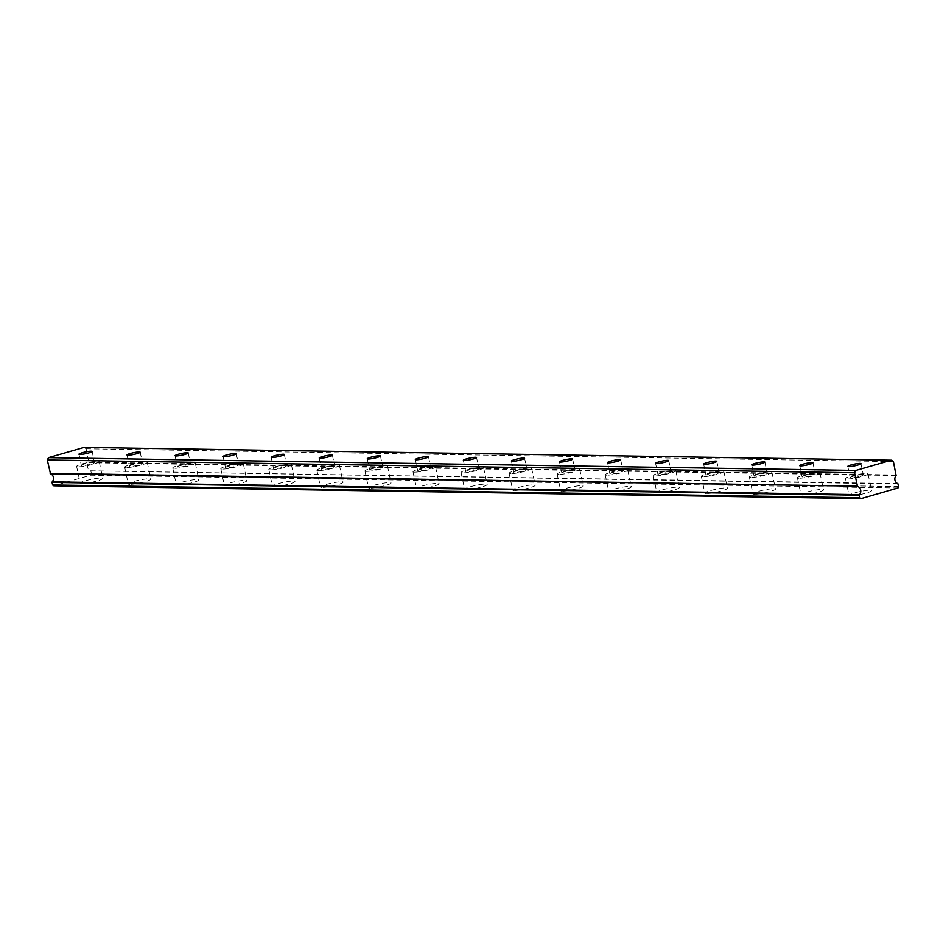 <?xml version="1.0" encoding="UTF-8"?>
<svg xmlns="http://www.w3.org/2000/svg" width="946" height="946" viewBox="0 0 946 946"><rect width="100%" height="100%" fill="white"/><g stroke="black" fill="none" stroke-linecap="round" stroke-linejoin="round"><path stroke-width="0.71" stroke-dasharray="4.73 3.55" d="M93.571 462.381A6.728 0.863 -12 0 0 86.086 463.552A6.728 0.863 -12 0 0 81.332 465.408A6.728 0.863 -12 0 0 82.255 465.645A6.728 0.863 -12 0 0 89.74 464.474A6.728 0.863 -12 0 0 94.494 462.618A6.728 0.863 -12 0 0 93.571 462.381M862.397 474.573A6.728 0.863 -12 0 0 854.912 475.743A6.728 0.863 -12 0 0 850.158 477.6A6.728 0.863 -12 0 0 851.081 477.836A6.728 0.863 -12 0 0 858.566 476.666A6.728 0.863 -12 0 0 863.32 474.809A6.728 0.863 -12 0 0 862.397 474.573M814.352 473.816A6.728 0.863 -12 0 0 806.855 474.987A6.728 0.863 -12 0 0 802.102 476.843A6.728 0.863 -12 0 0 803.024 477.08A6.728 0.863 -12 0 0 810.521 475.909A6.728 0.863 -12 0 0 815.275 474.041A6.728 0.863 -12 0 0 814.352 473.816M766.295 473.047A6.728 0.863 -12 0 0 758.81 474.218A6.728 0.863 -12 0 0 754.057 476.075A6.728 0.863 -12 0 0 754.979 476.311A6.728 0.863 -12 0 0 762.464 475.14A6.728 0.863 -12 0 0 767.218 473.284A6.728 0.863 -12 0 0 766.295 473.047M718.25 472.291A6.728 0.863 -12 0 0 710.753 473.461A6.728 0.863 -12 0 0 706 475.318A6.728 0.863 -12 0 0 706.922 475.554A6.728 0.863 -12 0 0 714.419 474.384A6.728 0.863 -12 0 0 719.173 472.515A6.728 0.863 -12 0 0 718.25 472.291M670.194 471.522A6.728 0.863 -12 0 0 662.708 472.693A6.728 0.863 -12 0 0 657.955 474.561A6.728 0.863 -12 0 0 658.877 474.786A6.728 0.863 -12 0 0 666.362 473.615A6.728 0.863 -12 0 0 671.116 471.758A6.728 0.863 -12 0 0 670.194 471.522M622.137 470.765A6.728 0.863 -12 0 0 614.652 471.936A6.728 0.863 -12 0 0 609.898 473.792A6.728 0.863 -12 0 0 610.82 474.029A6.728 0.863 -12 0 0 618.317 472.858A6.728 0.863 -12 0 0 623.059 471.002A6.728 0.863 -12 0 0 622.137 470.765M574.092 469.996A6.728 0.863 -12 0 0 566.595 471.167A6.728 0.863 -12 0 0 561.853 473.035A6.728 0.863 -12 0 0 562.764 473.26A6.728 0.863 -12 0 0 570.261 472.101A6.728 0.863 -12 0 0 575.014 470.233A6.728 0.863 -12 0 0 574.092 469.996M526.035 469.24A6.728 0.863 -12 0 0 518.55 470.41A6.728 0.863 -12 0 0 513.796 472.267A6.728 0.863 -12 0 0 514.719 472.503A6.728 0.863 -12 0 0 522.204 471.333A6.728 0.863 -12 0 0 526.957 469.476A6.728 0.863 -12 0 0 526.035 469.24M477.99 468.483A6.728 0.863 -12 0 0 470.493 469.642A6.728 0.863 -12 0 0 465.739 471.51A6.728 0.863 -12 0 0 466.662 471.747A6.728 0.863 -12 0 0 474.159 470.576A6.728 0.863 -12 0 0 478.913 468.708A6.728 0.863 -12 0 0 477.99 468.483M429.933 467.714A6.728 0.863 -12 0 0 422.448 468.885A6.728 0.863 -12 0 0 417.694 470.741A6.728 0.863 -12 0 0 418.617 470.978A6.728 0.863 -12 0 0 426.102 469.807A6.728 0.863 -12 0 0 430.856 467.951A6.728 0.863 -12 0 0 429.933 467.714M381.888 466.957A6.728 0.863 -12 0 0 374.391 468.128A6.728 0.863 -12 0 0 369.638 469.985A6.728 0.863 -12 0 0 370.56 470.221A6.728 0.863 -12 0 0 378.057 469.05A6.728 0.863 -12 0 0 382.799 467.182A6.728 0.863 -12 0 0 381.888 466.957M333.832 466.189A6.728 0.863 -12 0 0 326.335 467.359A6.728 0.863 -12 0 0 321.593 469.228A6.728 0.863 -12 0 0 322.515 469.453A6.728 0.863 -12 0 0 330 468.282A6.728 0.863 -12 0 0 334.754 466.425A6.728 0.863 -12 0 0 333.832 466.189M285.775 465.432A6.728 0.863 -12 0 0 278.29 466.603A6.728 0.863 -12 0 0 273.536 468.459A6.728 0.863 -12 0 0 274.458 468.696A6.728 0.863 -12 0 0 281.943 467.525A6.728 0.863 -12 0 0 286.697 465.657A6.728 0.863 -12 0 0 285.775 465.432M237.73 464.663A6.728 0.863 -12 0 0 230.233 465.834A6.728 0.863 -12 0 0 225.479 467.702A6.728 0.863 -12 0 0 226.401 467.927A6.728 0.863 -12 0 0 233.899 466.756A6.728 0.863 -12 0 0 238.652 464.9A6.728 0.863 -12 0 0 237.73 464.663M189.673 463.907A6.728 0.863 -12 0 0 182.188 465.077A6.728 0.863 -12 0 0 177.434 466.934A6.728 0.863 -12 0 0 178.356 467.17A6.728 0.863 -12 0 0 185.842 466A6.728 0.863 -12 0 0 190.595 464.143A6.728 0.863 -12 0 0 189.673 463.907M141.628 463.138A6.728 0.863 -12 0 0 134.131 464.309A6.728 0.863 -12 0 0 129.377 466.177A6.728 0.863 -12 0 0 130.3 466.402A6.728 0.863 -12 0 0 137.797 465.243A6.728 0.863 -12 0 0 142.55 463.374A6.728 0.863 -12 0 0 141.628 463.138M898.156 484.021L90.532 470.801A4.801 4.162 -89.1 0 1 87.659 467.348A4.801 4.162 -89.1 0 1 88.818 462.724L86.121 448.782L84.099 447.387M81.77 483.595A11.541 1.478 168 0 1 80.197 483.193A11.541 1.478 168 0 1 88.345 480.012A11.541 1.478 168 0 1 101.187 478.002A11.541 1.478 168 0 1 102.759 478.404A11.541 1.478 168 0 1 94.612 481.597A11.541 1.478 168 0 1 81.77 483.595M78.211 466.816A11.541 1.478 168 0 1 76.626 466.413A11.541 1.478 168 0 1 84.773 463.221A11.541 1.478 168 0 1 97.615 461.21A11.541 1.478 168 0 1 99.2 461.613A11.541 1.478 168 0 1 91.053 464.805A11.541 1.478 168 0 1 78.211 466.816M850.608 495.787A11.541 1.478 168 0 1 849.023 495.385A11.541 1.478 168 0 1 857.171 492.204A11.541 1.478 168 0 1 870.013 490.194A11.541 1.478 168 0 1 871.597 490.596A11.541 1.478 168 0 1 863.45 493.788A11.541 1.478 168 0 1 850.608 495.787M847.037 479.007A11.541 1.478 168 0 1 845.452 478.605A11.541 1.478 168 0 1 853.599 475.412A11.541 1.478 168 0 1 866.441 473.402A11.541 1.478 168 0 1 868.026 473.804A11.541 1.478 168 0 1 859.879 476.997A11.541 1.478 168 0 1 847.037 479.007M802.551 495.03A11.541 1.478 168 0 1 800.978 494.628A11.541 1.478 168 0 1 809.126 491.435A11.541 1.478 168 0 1 821.956 489.437A11.541 1.478 168 0 1 823.54 489.827A11.541 1.478 168 0 1 815.393 493.02A11.541 1.478 168 0 1 802.551 495.03M798.98 478.238A11.541 1.478 168 0 1 797.407 477.836A11.541 1.478 168 0 1 805.554 474.656A11.541 1.478 168 0 1 818.396 472.645A11.541 1.478 168 0 1 819.969 473.047A11.541 1.478 168 0 1 811.822 476.24A11.541 1.478 168 0 1 798.98 478.238M754.506 494.261A11.541 1.478 168 0 1 752.921 493.871A11.541 1.478 168 0 1 761.069 490.678A11.541 1.478 168 0 1 773.911 488.668A11.541 1.478 168 0 1 775.484 489.07A11.541 1.478 168 0 1 767.348 492.263A11.541 1.478 168 0 1 754.506 494.261M750.935 477.482A11.541 1.478 168 0 1 749.35 477.08A11.541 1.478 168 0 1 757.498 473.887A11.541 1.478 168 0 1 770.34 471.888A11.541 1.478 168 0 1 771.924 472.279A11.541 1.478 168 0 1 763.777 475.471A11.541 1.478 168 0 1 750.935 477.482M706.449 493.505A11.541 1.478 168 0 1 704.865 493.103A11.541 1.478 168 0 1 713.012 489.91A11.541 1.478 168 0 1 725.854 487.911A11.541 1.478 168 0 1 727.439 488.302A11.541 1.478 168 0 1 719.291 491.494A11.541 1.478 168 0 1 706.449 493.505M702.878 476.713A11.541 1.478 168 0 1 701.305 476.323A11.541 1.478 168 0 1 709.453 473.13A11.541 1.478 168 0 1 722.295 471.12A11.541 1.478 168 0 1 723.867 471.522A11.541 1.478 168 0 1 715.72 474.715A11.541 1.478 168 0 1 702.878 476.713M658.392 492.736A11.541 1.478 168 0 1 656.82 492.346A11.541 1.478 168 0 1 664.967 489.153A11.541 1.478 168 0 1 677.809 487.143A11.541 1.478 168 0 1 679.382 487.545A11.541 1.478 168 0 1 671.234 490.738A11.541 1.478 168 0 1 658.392 492.736M654.833 475.956A11.541 1.478 168 0 1 653.248 475.554A11.541 1.478 168 0 1 661.396 472.361A11.541 1.478 168 0 1 674.238 470.363A11.541 1.478 168 0 1 675.822 470.753A11.541 1.478 168 0 1 667.675 473.946A11.541 1.478 168 0 1 654.833 475.956M610.347 491.979A11.541 1.478 168 0 1 608.763 491.577A11.541 1.478 168 0 1 616.91 488.384A11.541 1.478 168 0 1 629.752 486.386A11.541 1.478 168 0 1 631.337 486.788A11.541 1.478 168 0 1 623.189 489.969A11.541 1.478 168 0 1 610.347 491.979M606.776 475.188A11.541 1.478 168 0 1 605.204 474.797A11.541 1.478 168 0 1 613.339 471.605A11.541 1.478 168 0 1 626.181 469.594A11.541 1.478 168 0 1 627.766 469.996A11.541 1.478 168 0 1 619.618 473.189A11.541 1.478 168 0 1 606.776 475.188M562.291 491.222A11.541 1.478 168 0 1 560.718 490.82A11.541 1.478 168 0 1 568.865 487.628A11.541 1.478 168 0 1 581.707 485.617A11.541 1.478 168 0 1 583.28 486.019A11.541 1.478 168 0 1 575.133 489.212A11.541 1.478 168 0 1 562.291 491.222M558.731 474.431A11.541 1.478 168 0 1 557.147 474.029A11.541 1.478 168 0 1 565.294 470.836A11.541 1.478 168 0 1 578.136 468.838A11.541 1.478 168 0 1 579.709 469.24A11.541 1.478 168 0 1 571.573 472.421A11.541 1.478 168 0 1 558.731 474.431M514.246 490.454A11.541 1.478 168 0 1 512.661 490.052A11.541 1.478 168 0 1 520.808 486.871A11.541 1.478 168 0 1 533.65 484.86A11.541 1.478 168 0 1 535.235 485.263A11.541 1.478 168 0 1 527.088 488.455A11.541 1.478 168 0 1 514.246 490.454M510.674 473.674A11.541 1.478 168 0 1 509.09 473.272A11.541 1.478 168 0 1 517.237 470.079A11.541 1.478 168 0 1 530.079 468.069A11.541 1.478 168 0 1 531.664 468.471A11.541 1.478 168 0 1 523.516 471.664A11.541 1.478 168 0 1 510.674 473.674M466.189 489.697A11.541 1.478 168 0 1 464.616 489.295A11.541 1.478 168 0 1 472.752 486.102A11.541 1.478 168 0 1 485.594 484.104A11.541 1.478 168 0 1 487.178 484.494A11.541 1.478 168 0 1 479.031 487.687A11.541 1.478 168 0 1 466.189 489.697M462.618 472.905A11.541 1.478 168 0 1 461.045 472.503A11.541 1.478 168 0 1 469.192 469.311A11.541 1.478 168 0 1 482.034 467.312A11.541 1.478 168 0 1 483.607 467.714A11.541 1.478 168 0 1 475.46 470.907A11.541 1.478 168 0 1 462.618 472.905M418.144 488.928A11.541 1.478 168 0 1 416.559 488.526A11.541 1.478 168 0 1 424.707 485.345A11.541 1.478 168 0 1 437.549 483.335A11.541 1.478 168 0 1 439.121 483.737A11.541 1.478 168 0 1 430.974 486.93A11.541 1.478 168 0 1 418.144 488.928M414.573 472.149A11.541 1.478 168 0 1 412.988 471.747A11.541 1.478 168 0 1 421.136 468.554A11.541 1.478 168 0 1 433.978 466.544A11.541 1.478 168 0 1 435.562 466.946A11.541 1.478 168 0 1 427.415 470.138A11.541 1.478 168 0 1 414.573 472.149M370.087 488.171A11.541 1.478 168 0 1 368.502 487.769A11.541 1.478 168 0 1 376.65 484.577A11.541 1.478 168 0 1 389.492 482.578A11.541 1.478 168 0 1 391.076 482.968A11.541 1.478 168 0 1 382.929 486.161A11.541 1.478 168 0 1 370.087 488.171M366.516 471.38A11.541 1.478 168 0 1 364.943 470.978A11.541 1.478 168 0 1 373.091 467.797A11.541 1.478 168 0 1 385.921 465.787A11.541 1.478 168 0 1 387.505 466.189A11.541 1.478 168 0 1 379.358 469.382A11.541 1.478 168 0 1 366.516 471.38M322.03 487.403A11.541 1.478 168 0 1 320.458 487.013A11.541 1.478 168 0 1 328.605 483.82A11.541 1.478 168 0 1 341.447 481.81A11.541 1.478 168 0 1 343.02 482.212A11.541 1.478 168 0 1 334.872 485.404A11.541 1.478 168 0 1 322.03 487.403M318.471 470.623A11.541 1.478 168 0 1 316.886 470.221A11.541 1.478 168 0 1 325.034 467.028A11.541 1.478 168 0 1 337.876 465.03A11.541 1.478 168 0 1 339.448 465.42A11.541 1.478 168 0 1 331.313 468.613A11.541 1.478 168 0 1 318.471 470.623M273.985 486.646A11.541 1.478 168 0 1 272.401 486.244A11.541 1.478 168 0 1 280.548 483.051A11.541 1.478 168 0 1 293.39 481.053A11.541 1.478 168 0 1 294.975 481.443A11.541 1.478 168 0 1 286.827 484.636A11.541 1.478 168 0 1 273.985 486.646M270.414 469.855A11.541 1.478 168 0 1 268.83 469.464A11.541 1.478 168 0 1 276.977 466.272A11.541 1.478 168 0 1 289.819 464.261A11.541 1.478 168 0 1 291.403 464.663A11.541 1.478 168 0 1 283.256 467.856A11.541 1.478 168 0 1 270.414 469.855M225.928 485.877A11.541 1.478 168 0 1 224.356 485.487A11.541 1.478 168 0 1 232.491 482.294A11.541 1.478 168 0 1 245.333 480.284A11.541 1.478 168 0 1 246.918 480.686A11.541 1.478 168 0 1 238.77 483.879A11.541 1.478 168 0 1 225.928 485.877M222.357 469.098A11.541 1.478 168 0 1 220.785 468.696A11.541 1.478 168 0 1 228.932 465.503A11.541 1.478 168 0 1 241.774 463.505A11.541 1.478 168 0 1 243.347 463.895A11.541 1.478 168 0 1 235.199 467.088A11.541 1.478 168 0 1 222.357 469.098M177.883 485.121A11.541 1.478 168 0 1 176.299 484.719A11.541 1.478 168 0 1 184.446 481.526A11.541 1.478 168 0 1 197.288 479.527A11.541 1.478 168 0 1 198.861 479.929A11.541 1.478 168 0 1 190.725 483.11A11.541 1.478 168 0 1 177.883 485.121M174.312 468.329A11.541 1.478 168 0 1 172.728 467.939A11.541 1.478 168 0 1 180.875 464.746A11.541 1.478 168 0 1 193.717 462.736A11.541 1.478 168 0 1 195.302 463.138A11.541 1.478 168 0 1 187.154 466.331A11.541 1.478 168 0 1 174.312 468.329M129.827 484.364A11.541 1.478 168 0 1 128.242 483.962A11.541 1.478 168 0 1 136.39 480.769A11.541 1.478 168 0 1 149.232 478.759A11.541 1.478 168 0 1 150.816 479.161A11.541 1.478 168 0 1 142.669 482.354A11.541 1.478 168 0 1 129.827 484.364M126.256 467.572A11.541 1.478 168 0 1 124.683 467.17A11.541 1.478 168 0 1 132.83 463.978A11.541 1.478 168 0 1 145.672 461.979A11.541 1.478 168 0 1 147.245 462.381A11.541 1.478 168 0 1 139.097 465.562A11.541 1.478 168 0 1 126.256 467.572M90.887 471.214L91.431 473.78L90.698 475.176L53.816 485.806M86.121 448.782L893.391 461.589M897.967 487.982L90.698 475.176M898.7 486.587L91.431 473.78M90.532 470.801L897.813 483.607M88.959 462.168L896.229 474.975M896.087 475.531L88.818 462.724M78.956 454.222L81.332 465.408M847.782 466.413L850.158 477.6M799.725 465.657L802.102 476.843M751.68 464.888L754.057 476.075M703.623 464.131L706 475.318M655.578 463.363L657.955 474.561M607.521 462.606L609.898 473.792M559.464 461.837L561.853 473.035M511.419 461.08L513.796 472.267M463.363 460.312L465.739 471.51M415.318 459.555L417.694 470.741M367.261 458.798L369.638 469.985M319.204 458.03L321.593 469.228M271.159 457.273L273.536 468.459M223.102 456.504L225.479 467.702M175.057 455.747L177.434 466.934M127.001 454.979L129.377 466.177M76.626 466.413L80.197 483.193M845.452 478.605L849.023 495.385M797.407 477.836L800.978 494.628M749.35 477.08L752.921 493.871M701.305 476.323L704.865 493.103M653.248 475.554L656.82 492.346M605.204 474.797L608.763 491.577M557.147 474.029L560.718 490.82M509.09 473.272L512.661 490.052M461.045 472.503L464.616 489.295M412.988 471.747L416.559 488.526M364.943 470.978L368.502 487.769M316.886 470.221L320.458 487.013M268.83 469.464L272.401 486.244M220.785 468.696L224.356 485.487M172.728 467.939L176.299 484.719M124.683 467.17L128.242 483.962M92.117 451.419L94.494 462.618M860.943 463.611L863.32 474.809M812.898 462.854L815.275 474.041M764.841 462.086L767.218 473.284M716.784 461.329L719.173 472.515M668.739 460.572L671.116 471.758M620.682 459.803L623.059 471.002M572.637 459.047L575.014 470.233M524.581 458.278L526.957 469.476M476.524 457.521L478.913 468.708M428.479 456.752L430.856 467.951M380.422 455.996L382.799 467.182M332.377 455.227L334.754 466.425M284.32 454.47L286.697 465.657M236.275 453.713L238.652 464.9M188.219 452.945L190.595 464.143M140.162 452.188L142.55 463.374M99.2 461.613L102.759 478.404M868.026 473.804L871.597 490.596M819.969 473.047L823.54 489.827M771.924 472.279L775.484 489.07M723.867 471.522L727.439 488.302M675.822 470.753L679.382 487.545M627.766 469.996L631.337 486.788M579.709 469.24L583.28 486.019M531.664 468.471L535.235 485.263M483.607 467.714L487.178 484.494M435.562 466.946L439.121 483.737M387.505 466.189L391.076 482.968M339.448 465.42L343.02 482.212M291.403 464.663L294.975 481.443M243.347 463.895L246.918 480.686M195.302 463.138L198.861 479.929M147.245 462.381L150.816 479.161"/><path stroke-width="1.42" d="M91.194 451.195A6.728 0.863 -12 0 0 83.697 452.354A6.728 0.863 -12 0 0 78.956 454.222A6.728 0.863 -12 0 0 79.866 454.458A6.728 0.863 -12 0 0 87.363 453.288A6.728 0.863 -12 0 0 92.117 451.419A6.728 0.863 -12 0 0 91.194 451.195M860.02 463.386A6.728 0.863 -12 0 0 852.535 464.557A6.728 0.863 -12 0 0 847.782 466.413A6.728 0.863 -12 0 0 848.704 466.65A6.728 0.863 -12 0 0 856.189 465.479A6.728 0.863 -12 0 0 860.943 463.611A6.728 0.863 -12 0 0 860.02 463.386M811.975 462.618A6.728 0.863 -12 0 0 804.478 463.788A6.728 0.863 -12 0 0 799.725 465.657A6.728 0.863 -12 0 0 800.647 465.881A6.728 0.863 -12 0 0 808.144 464.711A6.728 0.863 -12 0 0 812.898 462.854A6.728 0.863 -12 0 0 811.975 462.618M763.919 461.861A6.728 0.863 -12 0 0 756.433 463.032A6.728 0.863 -12 0 0 751.68 464.888A6.728 0.863 -12 0 0 752.602 465.125A6.728 0.863 -12 0 0 760.087 463.954A6.728 0.863 -12 0 0 764.841 462.086A6.728 0.863 -12 0 0 763.919 461.861M715.862 461.092A6.728 0.863 -12 0 0 708.377 462.263A6.728 0.863 -12 0 0 703.623 464.131A6.728 0.863 -12 0 0 704.545 464.356A6.728 0.863 -12 0 0 712.042 463.185A6.728 0.863 -12 0 0 716.784 461.329A6.728 0.863 -12 0 0 715.862 461.092M667.817 460.335A6.728 0.863 -12 0 0 660.32 461.506A6.728 0.863 -12 0 0 655.578 463.363A6.728 0.863 -12 0 0 656.489 463.599A6.728 0.863 -12 0 0 663.986 462.428A6.728 0.863 -12 0 0 668.739 460.572A6.728 0.863 -12 0 0 667.817 460.335M619.76 459.567A6.728 0.863 -12 0 0 612.275 460.737A6.728 0.863 -12 0 0 607.521 462.606A6.728 0.863 -12 0 0 608.444 462.831A6.728 0.863 -12 0 0 615.929 461.672A6.728 0.863 -12 0 0 620.682 459.803A6.728 0.863 -12 0 0 619.76 459.567M571.715 458.81A6.728 0.863 -12 0 0 564.218 459.981A6.728 0.863 -12 0 0 559.464 461.837A6.728 0.863 -12 0 0 560.387 462.074A6.728 0.863 -12 0 0 567.884 460.903A6.728 0.863 -12 0 0 572.637 459.047A6.728 0.863 -12 0 0 571.715 458.81M523.658 458.053A6.728 0.863 -12 0 0 516.173 459.212A6.728 0.863 -12 0 0 511.419 461.08A6.728 0.863 -12 0 0 512.342 461.317A6.728 0.863 -12 0 0 519.827 460.146A6.728 0.863 -12 0 0 524.581 458.278A6.728 0.863 -12 0 0 523.658 458.053M475.613 457.285A6.728 0.863 -12 0 0 468.116 458.455A6.728 0.863 -12 0 0 463.363 460.312A6.728 0.863 -12 0 0 464.285 460.548A6.728 0.863 -12 0 0 471.782 459.378A6.728 0.863 -12 0 0 476.524 457.521A6.728 0.863 -12 0 0 475.613 457.285M427.557 456.528A6.728 0.863 -12 0 0 420.059 457.698A6.728 0.863 -12 0 0 415.318 459.555A6.728 0.863 -12 0 0 416.24 459.791A6.728 0.863 -12 0 0 423.725 458.621A6.728 0.863 -12 0 0 428.479 456.752A6.728 0.863 -12 0 0 427.557 456.528M379.5 455.759A6.728 0.863 -12 0 0 372.015 456.93A6.728 0.863 -12 0 0 367.261 458.798A6.728 0.863 -12 0 0 368.183 459.023A6.728 0.863 -12 0 0 375.668 457.852A6.728 0.863 -12 0 0 380.422 455.996A6.728 0.863 -12 0 0 379.5 455.759M331.455 455.002A6.728 0.863 -12 0 0 323.958 456.173A6.728 0.863 -12 0 0 319.204 458.03A6.728 0.863 -12 0 0 320.126 458.266A6.728 0.863 -12 0 0 327.623 457.095A6.728 0.863 -12 0 0 332.377 455.227A6.728 0.863 -12 0 0 331.455 455.002M283.398 454.234A6.728 0.863 -12 0 0 275.913 455.404A6.728 0.863 -12 0 0 271.159 457.273A6.728 0.863 -12 0 0 272.081 457.497A6.728 0.863 -12 0 0 279.567 456.327A6.728 0.863 -12 0 0 284.32 454.47A6.728 0.863 -12 0 0 283.398 454.234M235.353 453.477A6.728 0.863 -12 0 0 227.856 454.648A6.728 0.863 -12 0 0 223.102 456.504A6.728 0.863 -12 0 0 224.025 456.741A6.728 0.863 -12 0 0 231.522 455.57A6.728 0.863 -12 0 0 236.275 453.713A6.728 0.863 -12 0 0 235.353 453.477M187.296 452.708A6.728 0.863 -12 0 0 179.811 453.879A6.728 0.863 -12 0 0 175.057 455.747A6.728 0.863 -12 0 0 175.98 455.972A6.728 0.863 -12 0 0 183.465 454.813A6.728 0.863 -12 0 0 188.219 452.945A6.728 0.863 -12 0 0 187.296 452.708M139.239 451.952A6.728 0.863 -12 0 0 131.754 453.122A6.728 0.863 -12 0 0 127.001 454.979A6.728 0.863 -12 0 0 127.923 455.215A6.728 0.863 -12 0 0 135.42 454.045A6.728 0.863 -12 0 0 140.162 452.188A6.728 0.863 -12 0 0 139.239 451.952M861.097 498.613L53.816 485.806L52.609 484.967L52.065 482.401L859.335 495.207L859.879 497.773L861.097 498.613L897.967 487.982L898.7 486.587L897.813 483.607A4.801 4.162 -89.1 0 1 894.928 480.142A4.801 4.162 -89.1 0 1 896.087 475.531L893.391 461.589L891.369 460.194L855.787 470.446L48.518 457.651L84.099 447.387L891.369 460.194M48.518 457.651L47.3 459.981L50.493 473.78A4.801 4.162 -89.1 0 1 52.207 481.857L52.065 482.401M855.787 470.446L854.569 472.775L47.3 459.981M854.569 472.775L857.419 486.161L50.15 473.355M50.493 473.78L857.419 486.161M857.762 486.575A4.801 4.162 -89.1 0 1 859.476 494.652L52.207 481.857M52.609 484.967L859.879 497.773"/></g></svg>
